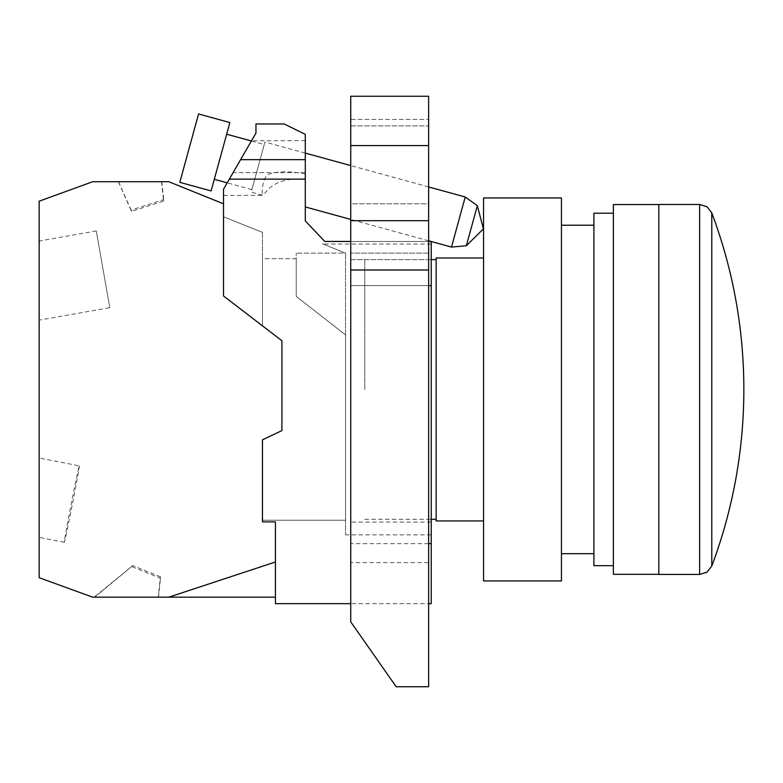 <?xml version="1.0" encoding="UTF-8"?>
<svg xmlns="http://www.w3.org/2000/svg" width="783" height="783" viewBox="0 0 783 783"><rect width="100%" height="100%" fill="white"/><g stroke="black" fill="none" stroke-linecap="round" stroke-linejoin="round"><path stroke-width="0.59" stroke-dasharray="3.92 2.94" d="M168.805 181.725L223.507 203.825L223.507 295.974L223.507 216.783L262.452 232.355L262.452 325.836L281.929 340.762L281.929 430.591L281.929 340.762L262.452 325.836L262.452 258.703L296.209 258.703L296.209 296.375L345.538 334.918L345.538 520.206L262.452 520.206L262.452 521.87L275.43 521.87L275.43 561.988L168.805 597.175L92.658 597.175L39.15 577.697L39.15 201.202L92.658 181.725L168.805 181.725M223.507 203.825L223.507 216.783L262.452 232.355L262.452 325.836L223.507 295.974L223.507 189.261C223.507 197.6 223.507 197.6 223.507 189.261C223.507 197.6 223.507 197.6 223.507 189.261L229.35 179.131L305.292 179.131L305.292 220.914L324.769 241.448L431.227 241.448L431.227 285.589L350.735 285.589L350.735 562.625L431.227 562.625L431.227 285.589L350.735 285.589L350.735 241.448L350.735 285.589L431.227 285.589M262.452 520.206L262.452 439.831L281.929 430.591L262.452 439.831L262.452 521.87L262.452 439.831L281.929 430.591L281.929 340.762L223.507 295.974L262.452 325.836L262.452 232.355L262.452 258.703L296.209 258.703L296.209 253.144L296.209 296.375L345.538 334.918L296.209 296.375L296.209 253.144L296.209 296.375L345.538 334.918L345.548 253.134L296.209 253.144L345.548 253.134C314.649 240.645 314.649 240.645 345.548 253.134C314.649 240.645 314.649 240.645 345.548 253.134L345.538 520.206L262.452 520.206M431.227 389.454L431.227 244.042L431.227 389.454M345.538 520.206L345.538 534.858L345.538 520.206M431.227 562.625L431.227 603.664L275.43 603.664L275.43 521.87L262.452 521.87L275.43 521.87L275.43 597.175L275.43 561.988L168.805 597.175L275.43 561.988M168.805 597.175L275.43 597.175M94.136 597.175L158.499 597.175L94.136 597.175L132.787 565.6L94.841 597.175M39.15 457.986L39.15 535.944L39.15 457.986L79.289 465.856A38.954 0.587 -78.9 0 0 71.214 503.968A38.954 0.587 -78.9 0 0 64.304 542.316L64.304 542.316A38.954 0.587 -78.9 0 0 72.379 504.193A38.954 0.587 -78.9 0 0 79.289 465.856M39.15 241.027L39.15 320.12L39.15 241.027L96.26 230.956L109.796 307.67L39.15 320.12M118.399 181.725L131.515 211.341L163.853 200.957L161.807 181.725L140.049 181.725M223.507 216.783L262.452 232.355L223.507 216.783M428.634 145.579L350.735 145.579L350.735 96.25L428.634 96.25L428.634 686.75L428.634 259.623L428.634 686.75L396.169 686.75L350.735 621.839L350.735 241.448L350.735 621.839L350.735 603.664L428.634 603.664M428.634 241.448L350.735 241.448L350.735 203.795L350.735 603.664L350.735 253.134L428.634 253.134L350.735 253.134L350.735 259.623L428.634 259.623L428.634 253.134L428.634 259.623L350.735 259.623L350.735 562.625M428.634 240.802L350.735 219.416M305.292 179.581L305.292 206.947L305.292 179.581C272.582 175.989 265.535 194.145 262.804 195.29L251.177 192.099L264.918 142.017L251.177 192.099M223.507 195.407L262.804 195.29C261.532 195.104 262.099 179.865 267.492 174.785C276.497 171.125 289.093 170.841 305.292 173.924M428.634 186.951L350.735 165.565M305.292 153.096L264.918 142.017M451.488 247.076L465.229 196.993M350.735 621.839L396.169 686.75L350.735 621.839M428.634 203.795L428.634 119.407L428.634 203.795L350.735 203.795L350.735 125.906L350.735 203.795L428.634 203.795M350.735 119.407L350.735 125.906L350.735 119.407L428.634 119.407L350.735 119.407M350.735 145.579L350.735 241.448M428.634 253.134L350.735 253.134L428.634 253.134M350.735 603.664L350.735 285.589L428.634 285.589M428.634 686.75L396.169 686.75L428.634 686.75M428.634 220.679L350.735 220.679M305.292 159.654L305.292 134.343L284.151 123.959L255.963 123.959L255.963 133.041L240.596 159.654L305.292 159.654L240.596 159.654L233.099 172.642L305.292 172.642L305.292 159.654M305.292 179.131L305.292 172.642L233.099 172.642L229.35 179.131L305.292 179.131L229.35 179.131M305.292 167.924C305.292 132.748 305.292 132.748 305.292 167.924C305.292 132.748 305.292 132.748 305.292 167.924M235.722 168.1C256.501 132.092 256.501 132.102 235.712 168.1C256.501 132.092 256.501 132.102 235.712 168.1L223.507 189.261L235.722 168.1M264.233 144.522L251.862 189.594L264.233 144.522L251.372 140.989M251.862 189.594L227.217 182.831M214.297 179.287L226.669 134.216L214.297 179.287M211.107 190.935L229.869 122.559M198.569 113.966L179.806 182.351M466.335 245.764L477.336 205.704M428.634 543.656L350.735 543.656M431.227 522.055L350.735 522.055M163.853 200.957L163.451 199.724L131.123 210.098L131.515 211.341M161.543 181.725L163.451 199.724M118.556 181.725L131.123 210.098M109.796 307.67L96.26 230.956M158.499 597.175L160.652 576.905L132.787 565.6M132.121 566.726L160.251 578.148L158.235 597.175M160.251 578.148L160.652 576.905M593.896 213.211L593.896 565.688M613.373 204.569L613.373 574.33M613.373 389.454L613.373 565.688L613.373 389.454M658.816 204.451L658.816 574.448M658.816 389.454L658.816 204.569L658.816 389.454M711.786 212.868L711.786 566.031M593.896 389.454L593.896 225.22L593.896 389.454M561.44 197.952L561.44 580.947M483.542 197.952L483.542 580.947M483.542 389.454L483.542 257.969L483.542 389.454M436.151 257.969L436.151 520.93M436.151 389.454L436.151 259.623L436.151 389.454M364.751 389.454L364.751 259.623L364.751 389.454M428.634 270.008L350.735 270.008M350.735 125.906L428.634 125.906L350.735 125.906M699.63 204.451L699.63 574.448M431.227 534.858L345.538 534.858M431.227 244.042L323.046 244.042M305.292 140.656L251.48 140.793M64.304 542.316L39.15 537.383M364.751 259.623L431.227 259.623M364.751 519.276L431.227 519.276"/><path stroke-width="1.17" d="M223.507 203.825L168.805 181.725L92.658 181.725L39.15 201.202L39.15 577.697L92.658 597.175L168.805 597.175L275.43 561.988M223.507 189.261L223.507 295.974L281.929 340.762L281.929 430.591L262.452 439.831L262.452 521.87L275.43 521.87L275.43 603.664L350.735 603.664L350.735 241.448L324.769 241.448L305.292 220.914L305.292 179.131L229.35 179.131L223.507 189.261M275.43 597.175L168.805 597.175M39.15 535.944L39.15 537.021L39.15 535.944M140.049 181.725L161.807 181.725M428.634 603.664L431.227 603.664L431.227 543.656L428.634 543.656M350.735 603.664L350.735 621.839L396.169 686.75L428.634 686.75L428.634 96.25L350.735 96.25L350.735 145.579L428.634 145.579M428.634 285.589L431.227 285.589L431.227 241.448L428.634 241.448M430.993 241.448L428.634 240.802M350.735 219.416L305.292 206.947M431.227 241.507L451.488 247.076L465.229 196.993L428.634 186.951M350.735 165.565L305.292 153.096M431.227 285.589L431.227 543.656M350.735 241.448L350.735 145.579M428.634 220.679L350.735 220.679M305.292 159.654L240.596 159.654L255.963 133.041L255.963 123.959L284.151 123.959L305.292 134.343L305.292 179.131M240.596 159.654L229.35 179.131M227.217 182.831L214.297 179.287M251.372 140.989L226.669 134.216M229.869 122.559L211.107 190.935L179.806 182.351L198.569 113.966L229.869 122.559M451.488 247.076L466.335 245.764L483.395 228.9L477.336 205.704L466.335 245.764L483.395 228.9L477.336 205.704L483.395 228.9L466.335 245.764M465.229 196.993L477.336 205.704M613.373 565.688L593.896 565.688L593.896 213.211L613.373 213.211M658.816 574.33L613.373 574.33L613.373 204.569L658.816 204.569M658.816 574.448L658.816 204.451L699.63 204.451L699.63 574.448L658.816 574.448M699.63 574.448L707.029 572.138L711.786 566.031L711.786 212.868L707.029 206.761L699.63 204.451M561.44 389.454L561.44 197.952L483.542 197.952L483.542 580.947L561.44 580.947L561.44 389.454M483.542 520.93L436.151 520.93L436.151 257.969L483.542 257.969M350.735 270.008L428.634 270.008M711.786 566.031A502.265 502.265 0 0 0 711.786 212.868M561.44 225.22L593.896 225.22M561.44 553.679L593.896 553.679M431.227 259.623L436.151 259.623M431.227 519.276L436.151 519.276"/></g></svg>
